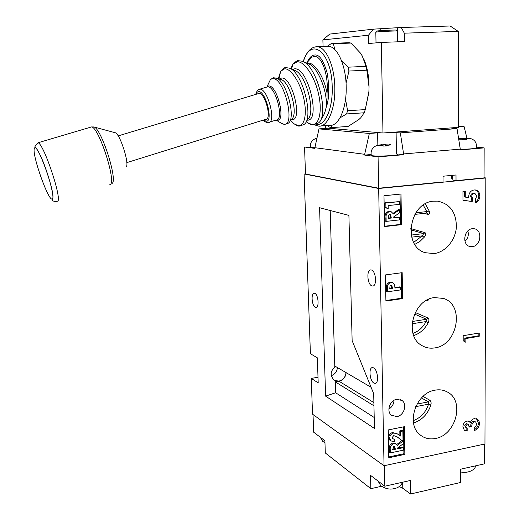 <?xml version="1.0" encoding="UTF-8"?>
<svg xmlns="http://www.w3.org/2000/svg" width="520" height="520" viewBox="0 0 520 520"><rect width="100%" height="100%" fill="white"/><g stroke="black" fill="none" stroke-linecap="round" stroke-linejoin="round"><path stroke-width="0.78" d="M310.694 147.141L314.886 147.803M316.927 138.314L315.178 138.665L316.869 138.573M460.063 138.489L461 138.703L458.64 138.808M463.625 139.601L463.625 138.45L460.558 138.548M463.625 138.45L464.744 138.541L464.744 139.529M468.923 138.651L465.491 138.808L466.18 139.048L470.737 138.665L464.744 138.541M458.692 139.107L461.734 138.97L462.852 139.678L466.629 139.51L466.18 139.048M465.491 138.808L465.491 139.503M460.285 149.325C470.62 149.103 475.956 148.544 476.288 147.66C476.885 143.273 475.248 140.328 471.387 138.834L470.697 138.651M384.436 465.66L384.832 486.207L410.365 480.48L410.547 494L460.434 482.515L460.401 469.248L484.334 463.879L484.4 444.1M384.832 486.207L370.546 475.365L370.844 488.676L325.299 452.959L324.903 440.732L313.651 432.192L313.034 414.55M370.844 488.676L381.459 486.298M399.373 486.558L402.779 488.274L410.547 494M371.196 155.149L371.351 155.415C373.366 156.871 400.771 155.591 397.807 154.18M381.609 144.742L382.187 145.002L376.396 145.567L376.825 145.873L379.093 145.457L383.058 145.581L383.331 146.068L387.238 145.899L386.951 145.405L390.072 144.976L386.522 145.132L386.951 145.405M385.385 145.912L385.359 144.703L381.921 144.827M385.359 144.703L386.054 144.833L386.068 145.892M390.072 144.976L386.054 144.833M379.093 145.457L383.058 145.581M386.522 145.132L386.536 145.886M371.507 270.023C376.103 271.239 377.111 286.481 372.58 286.033L371.846 285.889C367.276 284.512 366.321 269.483 370.844 269.906L371.507 270.023M373.588 367.861C377.845 369.772 379.151 383.637 375.057 383.376L373.913 383.065C369.668 381.004 368.426 367.348 372.509 367.582L373.588 367.861M314.841 293.358C318.377 294.587 319.41 307.743 315.952 307.378L315.302 307.222C311.779 305.87 310.791 292.89 314.243 293.221L314.841 293.358M433.635 201.162C409.26 202.371 402.298 246.415 425.243 252.707L434.038 253.585C445.465 252.167 455.481 240.26 456.385 227.162C456.346 212.485 450.106 203.814 437.671 201.149L433.635 201.162M413.238 420.647C420.7 417.859 425.809 412.366 428.571 404.163L430.885 404.963C431.385 402.792 431.041 401.226 429.851 400.257L428.402 401.875L421.466 397.95M423.026 396.409L429.851 400.257M435.468 438.464C455.819 435.26 464.945 401.154 447.72 392.197C443.937 390.013 439.725 389.331 435.097 390.15C416.15 392.697 405.613 423.605 419.854 434.642C424.275 438.347 429.475 439.621 435.468 438.464M412.978 333.411C418.613 331.344 422.962 327.399 426.029 321.575L428.246 322.654C429.228 320.469 429.137 318.903 427.979 317.974L426.582 319.261L414.518 314.08M415.246 312.526L427.979 317.974M428.643 299.286L427.817 300.709L426.608 300.307M434.772 347.9C457.737 345.235 465.029 304.811 443.476 298.428L434.382 297.596C413.147 299.533 403.709 335.913 421.811 345.501C425.75 347.854 430.066 348.66 434.772 347.9M337.415 367.543C336.999 371.644 334.925 374.368 331.201 375.713M335.81 366.6L334.822 367.309C330.324 371.104 329.959 375.238 333.743 379.71L335.218 380.627L339.001 381.075C343.161 379.945 345.501 377.111 346.021 372.587M388.875 409.091C392.067 407.069 393.763 404.157 393.978 400.361M396.715 399.308L401.979 400.465C407.55 404.203 404.021 415.551 396.994 416.579L391.456 415.266C386.139 411.379 389.792 400.263 396.715 399.308M467.851 230.932C468.956 235.144 467.981 238.544 464.925 241.131M472.355 228.709L474.396 228.781C482.826 230.009 480.954 246.019 472.349 246.649L469.982 246.525C461.779 245.011 463.853 229.255 472.355 228.709M378.671 188.487L304.096 173.953L310.401 353.724L317.35 357.832L318.195 382.87L311.266 378.411L312.52 414.18L384.04 465.745L378.671 188.487L485.843 177.97L484.062 177.717M387.25 208.5L384.95 207.097L384.872 202.813L399.445 201.604L399.484 204.36L388.161 205.562L388.213 208.722L387.25 208.5M386.159 221.39L385.203 221.15L385.144 217.945C384.716 214.396 385.964 212.173 388.901 211.283L391.007 211.549L393.445 213.98L399.562 209.775L399.607 212.83L393.763 216.853L393.783 217.783L399.672 217.126L399.718 219.869L386.159 221.39L386.1 218.179C385.671 214.624 386.925 212.4 389.863 211.51L391.007 211.549M393.153 213.285L398.587 209.547L399.562 209.775M393.776 217.438L399.672 217.126M384.54 226.239L400.491 224.412L400.043 194.129M387.419 291.792L387.368 288.808C386.984 285.447 388.226 283.335 391.079 282.471L392.776 282.639L394.674 285.051L394.927 288.054L400.725 287.235L400.764 289.894L387.419 291.792L386.471 291.428L386.418 288.45C386.041 285.09 387.276 282.984 390.124 282.12L392.568 282.562M394.914 287.56L399.763 286.877L400.725 287.235M385.899 300.521L401.59 298.226L401.213 272.798M392.281 438.575L394.394 439.192L394.433 441.695L390.839 440.895L389.707 438.074L388.785 437.469C388.941 434.882 390.215 433.225 392.594 432.497L397.839 434.05M390.722 440.817L389.916 440.284L388.785 437.469M399.874 435.454L399.802 430.859L401.941 430.424L402.883 431.015L403.019 440.278L401.856 440.518L396.065 436.066M390.306 452.913L390.254 450.015C389.851 446.836 391.04 444.697 393.829 443.606L396.351 444.125L397.222 445.49L403.032 441.077L403.078 443.84L397.527 448.058L397.54 448.897L403.13 447.726L403.169 450.203L390.306 452.913L389.382 452.283L389.331 449.384C388.928 446.212 390.117 444.08 392.899 442.988L395.779 443.742M396.721 444.541L402.09 440.466L403.032 441.077M397.527 448.084L402.194 447.103L403.13 447.726M388.752 456.957L403.897 453.739L403.5 426.868M384.547 226.597L401.473 224.66L401.024 194.025L383.981 195.754L384.547 226.597M385.905 301.034L402.551 298.603L402.175 272.668L385.431 274.924L385.905 301.034M388.772 457.788L404.833 454.37L404.43 426.679L388.258 429.923L388.772 457.788M465.868 342.277L463.184 340.776L463.177 335.693L479.213 333.028L479.206 336.297L465.868 338.533L465.868 342.277M485.843 177.97L484.946 443.982L384.04 465.745M465.745 426.205L466.466 427.707L467.162 427.973L467.162 431.125L464.38 430.352L462.904 426.771C463.079 423.807 464.457 421.882 467.044 421.005L469.274 421.401L470.353 422.682C471.036 420.446 472.375 419.088 474.37 418.606L477.913 419.536L479.076 421.337L479.434 423.651C479.18 427.271 477.438 429.566 474.214 430.553L474.214 427.407L475.956 426.173L476.625 424.06L475.696 421.993L474.344 421.766C472.524 422.708 471.679 424.307 471.803 426.562L469.183 427.102L468.201 424.326L467.226 424.125L465.745 426.205L464.724 425.64L465.719 427.291M472.166 201.533L462.969 200.239L462.956 191.373L465.731 191.087L465.738 197.184L468.871 197.607L468.715 196.424C469.092 192.621 470.918 190.469 474.195 189.969L475.358 189.963C478.185 190.508 479.707 192.472 479.908 195.845C479.765 199.264 478.283 201.558 475.481 202.735L475.488 198.776L476.964 195.962L474.903 193.44L474.299 193.44C472.771 193.648 471.9 194.63 471.685 196.378L472.738 198.549L472.166 201.533L462.969 200.194M318.006 377.24L311.266 378.411M333.249 368.635L331.513 371.391M325.618 396.136L374.439 428.46L373.698 393.699L352.137 340.646L348.907 215.378L319.579 207.708L325.618 396.136L335.628 392.756L374.205 417.488M413.679 242.365L422.162 235.892L424.184 237.289C425.828 235.177 426.114 233.63 425.048 232.655L423.781 233.571L410.761 229.853M425.276 203.866L429.201 211.022C429.76 213.135 429.423 214.247 428.2 214.357L423.3 213.46M466.141 427.525L466.141 430.547L467.162 431.125M466.141 430.547L464.373 430.346M468.507 421.038L470.353 422.682M476.548 418.704L478.394 423.091L479.434 423.651M478.394 423.091C478.276 426.173 476.879 428.356 474.214 429.624M475.429 421.85L473.31 421.207L474.344 421.766M473.31 421.207C471.497 422.149 470.652 423.741 470.776 425.997L471.803 426.562M470.776 425.997L469.112 426.341M467.981 424.203L466.206 423.56L467.226 424.125M466.206 423.56L464.724 425.64M478.16 333.203L478.153 335.875L479.206 336.297M478.153 335.875L464.828 338.104L465.868 338.533M464.828 338.104L464.834 341.699M464.659 191.197L464.666 196.989L465.738 197.184M475.072 189.943C477.445 190.794 478.693 192.699 478.822 195.656L479.908 195.845M478.822 195.656C478.764 198.484 477.653 200.603 475.481 202.026M474.903 193.44L474.299 193.44M473.213 193.252C471.692 193.466 470.828 194.441 470.606 196.183L471.685 196.378M470.606 196.183L471.66 198.354L472.738 198.549M471.66 198.354L471.088 201.331M403.897 453.739L404.833 454.37M401.59 298.226L402.551 298.603M400.491 224.412L401.473 224.66M395.226 449.384L394.732 446.284L393.841 446.101L392.581 449.937L395.226 449.384L394.303 448.76L394.062 446.075M393.829 443.606L392.899 442.988M392.568 449.118L394.303 448.76M395.213 448.416L394.284 447.791M401.856 440.518L397.735 437.236L393.725 435.565L392.035 437.743L392.496 438.822L394.394 439.192M389.707 438.074C389.863 435.487 391.137 433.823 393.523 433.095L396.624 433.446L400.81 436.137L400.738 431.45L399.802 430.859M400.738 431.45L402.883 431.015M393.523 433.095L392.594 432.497M392.529 288.392L391.742 285.214L391.118 285.149L390 286.007L389.779 288.782L392.529 288.392L391.573 288.034L391.163 285.142M391.079 282.471L390.124 282.12M389.772 288.288L391.573 288.034M391.346 218.056L390.338 214.292L389.883 214.272L388.739 215.248L388.557 218.368L391.346 218.056L390.377 217.815L389.799 214.286M389.863 211.51L388.901 211.283M388.55 218.023L390.377 217.815M391.326 216.983L390.364 216.749M388.213 208.722L384.95 207.097M385.912 207.311L385.834 203.028L384.872 202.813M385.834 203.028L399.445 201.604M346.164 372.671C345.592 377.24 343.207 380.094 339.007 381.231L335.257 381.894L335.628 392.756M335.257 381.894L335.218 380.627M334.822 367.309L330.2 210.483M371.085 387.276L334.828 366.028M335.303 381.888L373.951 405.801M429.201 211.022L426.797 211.582L426.66 213.07M428.2 214.357L426.875 213.064M411.691 237.153L422.162 235.892L423.781 233.571L411.229 235.072M415.714 406.653L428.571 404.163L428.402 401.875L417.001 404.072M412.074 323.772L426.029 321.575L426.582 319.261L412.353 321.483M427.817 300.709L427.2 299.988M341.445 60.476L348.127 67.184L348.953 71.045L366.847 70.187L366.015 66.352L362.206 55.868L360.224 52.839L350.981 43.075L349.141 42.705L331.617 43.342L333.404 43.712L350.981 43.075M332.221 125.086L330.993 127.653L329.257 126.997L327.717 125.496M330.993 127.653L348.107 126.438L358.865 119.541L360.796 117.748L364.175 112.788L365.274 109.597L368.907 91.462L369.044 87.113L366.847 70.187M345.534 99.255L347.601 110.741L346.548 113.945L364.175 112.788M346.548 113.945L339.996 117.871M347.601 110.741L365.274 109.597M348.953 71.045L346.053 83.187M348.127 67.184L366.015 66.352M333.404 43.712L334.848 49.608M327.171 46.384L331.617 43.342M368.823 92.606L365.313 109.473M369.044 87.113L369.044 87.106C369.031 76.713 367.393 67.587 364.117 59.729M115.05 132.691L115.109 132.704C119.906 133.218 129.954 164.756 126.081 167.018M376.376 31.2L377.553 30.921C382.278 30.381 398.021 29.757 396.519 30.166L397.053 31.064M397.091 31.135C398.691 30.713 382.063 31.376 377.084 31.935L375.81 32.214M307.067 63.258L308.002 63.115C314.594 62.277 324.298 77.389 327.048 93.203L327.015 100.51L326.163 107.198C327.99 92.255 317.798 66.885 308.867 64.025L302.744 61.412M126.815 162.617L265.726 119.334C272.149 119.873 265.258 92.866 259.058 93.424L258.089 93.691M320.931 119.138C323.245 116.773 324.948 113.002 326.04 107.828L326.163 107.198M327.048 93.203C328.712 75.225 321.854 55.445 314.125 56.485L311.844 57.187L307.548 62.017M326.508 46.41L328.673 46.325C337.435 46.768 345.826 65.319 346.177 86.119C346.931 108.16 338.669 126.607 329.602 125.359L320.743 125.983M325.468 125.652L325.539 127.978L382.98 133.003L381.329 42.419L368.635 43.505L368.466 35.236L322.875 39.884L323.076 46.54M382.98 133.003L458.465 127.348L458.231 31.402L404.32 33.176L404.437 41.574L381.329 42.419M322.875 39.884L329.752 34.08L373.432 29.153L368.466 35.236M404.32 33.176L401.258 27.489L373.432 29.153M401.258 27.489L450.157 26L458.231 31.402M371.066 154.55L364.689 155.084L378.066 156.877L378.677 188.233L443.053 181.928L443.021 176.228L456.007 174.987L456.027 180.655L484.062 177.905L484.153 147.881L460.285 149.91L460.285 149.142L403.604 153.933L400.329 132.886L391.521 132.359M378.066 156.877L403.618 154.713L403.604 153.933M484.153 147.881L476.398 147.134M364.689 155.084L364.676 154.31L314.88 147.7L314.906 148.395L304.551 147.004L305.494 174.005L378.677 188.233M400.329 132.886L457.022 128.609L460.285 149.142M450.346 127.959L457.022 128.609M466.954 138.294L464.048 126.386L458.465 126.802M464.048 126.386L458.458 126.022M314.88 147.7L318.981 128.888L328.276 128.219M318.981 128.888L369.337 133.452L364.676 154.31M379.581 132.704L369.337 133.452M451.737 178.048L452.81 178.802M452.673 175.305L452.862 180.161L456.027 180.655M403.618 154.713L397.852 153.998M460.33 138.463L458.614 138.632M468.163 138.392L464.061 138.3M458.699 139.159L462.416 139.217M402.682 482.203L402.779 488.274M381.778 144.729L378.651 145.158M389.584 144.677L390.299 144.677M430.885 404.963C427.759 414.161 421.98 420.179 413.55 423.013M428.246 322.654C424.834 329.115 419.998 333.431 413.725 335.601M415.857 212.791L426.797 211.582L423.274 205.108M424.184 237.289L419.861 241.475L414.837 244.361M410.787 228.592L425.048 232.655M390.254 450.015L389.331 449.384M397.735 437.236L396.806 436.631M387.368 288.808L386.418 288.45M392.509 287.45L391.553 287.092M386.1 218.179L385.144 217.945M373.887 402.597L339.007 381.231M52.423 198.666C56.492 195.54 36.842 140.543 34.431 148.337C31.297 153.491 49.4 204.094 52.423 198.666M56.927 201.519C51.116 201.338 52.845 199.986 52.533 198.933C54.769 196.761 47.105 168.968 40.001 154.785C34.053 142.968 33.345 148.48 37.973 142.773C43.453 142.954 62.179 198.666 57.714 201.286M93.684 126.932L93.808 126.958C101.101 127.588 118.092 180.388 112.073 183.436M109.304 184.919L110.331 184.594C116.499 181.447 98.644 126.588 91.474 126.939L90.356 127.27M292.513 69.459L294.541 68.841C308.399 66.983 321.353 122.766 306.703 120.107M279.377 79.001L281.625 78.032C292.487 76.778 303.154 121.765 291.649 119.62L290.933 119.496M275.776 77.883L276.022 77.961C286.761 80.275 296.894 120.653 287.612 123.494L284.635 124.41M280.69 122.902L283.719 124.189C296.133 126.698 284.291 77.24 272.61 78.605L270.498 79.398L268.028 84.585M298.981 126.055C298.538 126.302 296.861 125.535 293.943 123.747L290.401 120.14L293.943 123.747L298.233 125.665C304.623 126.412 307.353 113.477 303.608 97.767C299.956 82.05 290.843 68.348 284.615 68.816L280.663 71.246C283.049 68.504 284.758 67.294 285.779 67.613L289.315 68.12C302.835 72.026 314.646 120.081 303.492 124.728L299.383 126.081M306.098 121.589L307.463 122.668L311.974 124.527C319.228 125.333 322.543 111.033 318.474 93.633C314.516 76.225 304.278 61.133 297.206 61.77L292.903 64.252C295.796 61.406 297.603 60.209 298.311 60.671L302.406 61.269C317.544 65.793 330.096 117.832 317.714 123.351L313.053 124.885M269.548 122.122L276.107 120.075C284.531 120.731 275.756 85.982 267.625 86.84L266.377 87.191M266.5 87.152L268.678 85.956C277.316 85.091 286.24 121.953 277.082 120.218L276.302 120.055M263.62 119.99L265.961 121.166C273.669 122.662 265.856 90.916 258.596 91.559L257.023 92.261L255.977 94.328M258.258 89.784L259.831 89.18C267.826 88.367 276.699 123.195 268.411 122.48L267.755 122.544M306.774 62.888C309.329 57.596 311.954 54.977 314.652 55.029C319.325 54.249 323.538 60.379 327.275 73.411C329.576 88.147 329.167 99.619 326.04 107.828M316.167 124.287C324.877 126.516 333.021 108.602 332.209 86.834C331.76 51.941 310.83 35.835 303.375 61.685M314.197 47.151L317.506 46.748C326.105 47.197 334.399 65.839 334.802 86.736C335.601 108.882 327.555 127.4 318.656 126.126L314.346 124.82M290.953 119.47C299.163 116.864 290.322 81.516 280.813 79.45L280.683 79.404M306.897 119.815C316.713 115.583 306.462 73.775 294.561 70.317L289.601 68.243M291.544 69.056L292.903 64.252L290.784 68.737M278.947 78.871L280.663 71.246L278.337 78.676M380.218 30.693L380.185 28.945M397.54 41.828L397.339 27.924M377.851 145.23L377.611 132.834M396.435 153.823L396.103 132.529M456.313 128.564L456.313 127.51M310.758 147.375C309.861 143.442 311.363 140.556 315.263 138.73M458.607 138.606L460.291 138.457M464.022 138.287L468.656 138.385M371.351 155.415C370.532 151.684 371.676 148.701 374.797 146.471L376.565 145.626M378.085 145.203L381.751 144.716M378.014 481.032L380.763 485.687C385.132 488.599 389.331 489.638 393.367 488.807C397.995 488.079 401.063 485.882 402.558 482.228M372.58 286.033L373.061 285.968M375.057 383.376L375.486 383.299M445.185 390.975L447.72 392.197M442.696 298.175L443.476 298.428M401.979 400.465L400.647 399.698M466.466 427.707L465.446 427.135M469.274 421.401L468.812 421.148M477.373 419.107L476.781 418.795M389.916 440.284L390.839 440.895M426.757 213.077L414.869 214.396M320.333 437.268L322.608 441.272L324.974 442.839M331.695 43.349L349.219 42.718M115.109 132.704L93.808 126.958L91.474 126.939L37.973 142.773M376.441 31.07L375.915 32.09M375.81 32.117L376.019 42.874M397.026 31.161L397.183 41.841M279.63 79.079L273.683 77.721L270.498 79.398L267.105 86.522L267.553 86.84L259.76 89.18C258.369 88.849 256.997 90.597 255.651 94.432M328.673 46.325L317.506 46.748C311.435 46.534 306.651 51.48 303.16 61.594M306.618 63.07L311.844 57.187C311.428 56.764 309.985 58.389 307.515 62.056M306.15 121.472L307.463 122.668C309.751 124.156 311.48 124.885 312.663 124.859M276.127 120.075L281.82 123.604L284.213 124.377M267.306 122.519C266.272 122.551 264.927 121.745 263.257 120.107M118.163 135.902L258.986 93.424M475.774 465.803C474.461 471.244 466.011 473.421 460.408 471.868M451.763 178.425L451.562 175.416"/></g></svg>
